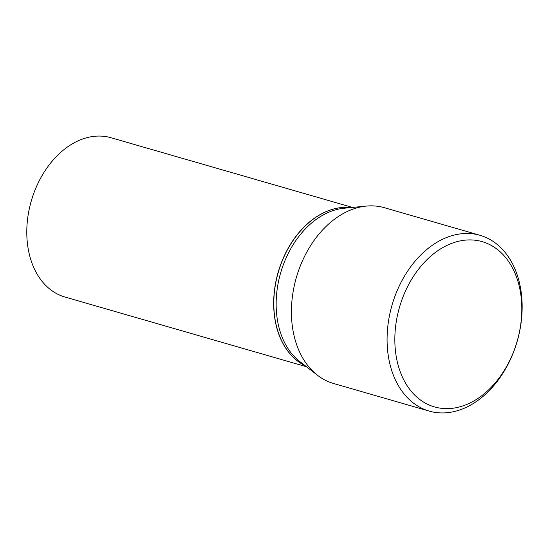 <?xml version="1.0" encoding="UTF-8"?>
<svg xmlns="http://www.w3.org/2000/svg" width="549" height="549" viewBox="0 0 549 549"><rect width="100%" height="100%" fill="white"/><g stroke="black" fill="none" stroke-linecap="round" stroke-linejoin="round"><path stroke-width="0.82" d="M352.479 207.426L110.973 137.724A82.913 59.031 106.1 0 0 82.508 139.055A82.913 59.031 106.1 0 0 27.45 220.204A82.913 59.031 106.1 0 0 64.995 297.043L306.5 366.746M350.838 207.591A82.913 59.031 106.1 0 0 329.4 210.308A82.913 59.031 106.1 0 0 274.994 286.537A82.913 59.031 106.1 0 0 305.196 365.737M350.729 207.597A82.913 59.031 106.1 0 0 329.524 210.342A82.913 59.031 106.1 0 0 275.145 286.413A82.913 59.031 106.1 0 0 305.107 365.668M479.991 235.295L384.321 207.687A91.491 65.146 106.1 0 0 366.361 206.088L344.058 208.243A82.913 59.031 106.1 0 0 331.864 211.022A82.913 59.031 106.1 0 0 278.618 280.999A82.913 59.031 106.1 0 0 299.809 361.571L317.528 375.283A91.491 65.146 106.1 0 0 333.579 383.497L429.243 411.105A91.491 65.146 106.1 0 0 460.659 409.643A91.491 65.146 106.1 0 0 521.42 320.088A91.491 65.146 106.1 0 0 479.991 235.295A91.491 65.146 106.1 0 0 448.574 236.763A91.491 65.146 106.1 0 0 387.814 326.312A91.491 65.146 106.1 0 0 429.243 411.105M464.001 405.526A86.001 61.234 106.1 0 0 521.55 301.607A86.001 61.234 106.1 0 0 452.637 243.015A86.001 61.234 106.1 0 0 395.088 346.941A86.001 61.234 106.1 0 0 464.001 405.526M366.361 206.088A91.491 65.146 106.1 0 0 352.904 209.148A91.491 65.146 106.1 0 0 294.147 286.372A91.491 65.146 106.1 0 0 317.528 375.283"/></g></svg>
